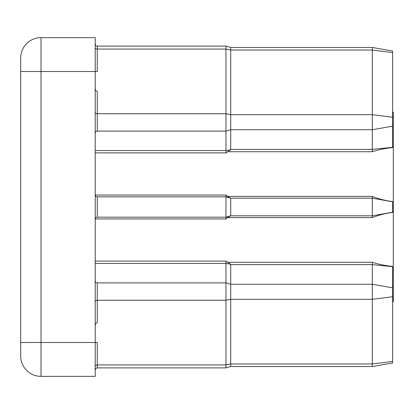 <?xml version="1.0" encoding="UTF-8"?>
<svg xmlns="http://www.w3.org/2000/svg" width="414" height="414" viewBox="0 0 414 414"><rect width="100%" height="100%" fill="white"/><g stroke="black" fill="none" stroke-linecap="round" stroke-linejoin="round"><path stroke-width="0.62" d="M372.3 151.736L227.545 151.736L225.966 152.885L225.966 46.104L230.712 47.46L372.3 47.46L392.622 51.041L372.3 47.46L392.622 51.041L392.622 147.612C385.465 148.274 378.691 149.651 372.3 151.736L372.3 47.46L230.712 47.46L230.712 149.387L372.3 149.387L392.622 147.332M392.622 287.839L372.3 284.258L230.712 284.258L230.712 264.613L229.687 263.449L227.545 262.264L372.3 262.264C378.701 264.349 385.475 265.726 392.622 266.388L392.622 362.959L372.3 366.54L372.3 262.264M227.545 151.736L229.687 150.551L230.712 149.387M392.622 296.755L372.3 299.291L230.712 299.291L225.966 300.248L97.254 300.248L97.254 282.902L225.966 282.902L230.712 284.258L230.712 366.54L225.966 367.896L225.966 261.115L227.545 262.264M392.622 112.158L393.3 112.158L393.3 301.842L392.622 301.842M392.622 212.449C385.465 213.324 378.691 215.047 372.3 217.614L372.3 215.808L230.712 215.808L230.712 198.192L372.3 198.192L372.3 196.386C378.701 198.958 385.475 200.676 392.622 201.551L392.622 212.449M372.3 217.614L227.395 217.614L225.966 218.939L225.966 217.164L97.254 217.164A2.034 2.034 0 0 0 95.22 219.192M230.712 215.808L225.966 217.164L225.966 195.061L227.395 196.386L372.3 196.386M95.22 37.638L95.22 376.362L41.022 376.362A20.322 20.322 0 0 1 20.7 356.04L20.7 57.96A20.322 20.322 0 0 1 41.022 37.638L95.22 37.638M95.22 301.687A2.034 1.439 180 0 1 97.254 300.248L97.254 322.677C96.027 322.863 95.349 323.82 95.22 325.554M95.22 44.07L95.825 45.519L97.254 46.104L95.825 45.519L95.22 44.07L95.825 45.519L97.254 46.104L225.966 46.104L97.254 46.104L97.254 71.508L41.022 71.508L41.022 342.492L97.254 342.492L97.254 364.92A2.034 1.439 -0 0 0 95.22 366.354M95.22 88.446C95.349 90.18 96.027 91.137 97.254 91.323L97.254 131.098L95.825 131.683L95.22 133.132M41.022 376.362A20.322 20.322 0 0 1 20.7 356.04A20.322 20.322 0 0 0 41.022 376.362L41.022 342.492L20.7 342.492M41.022 37.638A20.322 20.322 0 0 0 20.7 57.96A20.322 20.322 0 0 1 41.022 37.638L41.022 71.508L20.7 71.508M230.712 198.192L225.966 196.836L97.254 196.836L97.254 217.164M392.622 212.222L372.3 215.808L372.3 198.192L392.622 201.778M227.395 217.614L230.686 215.813M230.686 198.187L227.395 196.386M95.22 194.808A2.034 2.034 0 0 0 97.254 196.836M392.622 361.427L372.3 363.963L230.712 363.963L225.966 364.92L97.254 364.92L97.254 367.896L95.825 368.481L95.22 369.93M95.22 47.646A2.034 1.439 180 0 0 97.254 49.08L225.966 49.08L230.712 50.037L372.3 50.037L392.622 52.573M392.622 266.668L372.3 264.613L230.712 264.613M230.505 264.184L225.966 263.439L95.22 263.439M225.966 152.885L95.22 152.885M225.966 218.939L95.236 218.939M95.22 261.115L225.966 261.115M95.236 195.061L225.966 195.061M392.622 117.245L372.3 114.709L230.712 114.709L225.966 113.752L97.254 113.752A2.034 1.439 180 0 1 95.22 112.313M95.22 150.561L225.966 150.561L230.505 149.816M392.622 126.161L372.3 129.742L230.712 129.742L225.966 131.098L97.254 131.098M225.966 367.896L97.254 367.896M372.3 366.54L230.712 366.54M97.254 282.902L95.825 282.317L95.22 280.868"/></g></svg>

